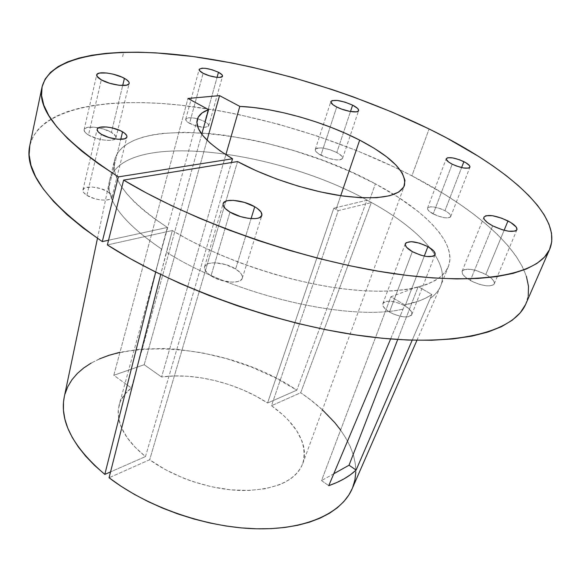 <?xml version="1.0" encoding="UTF-8"?>
<svg xmlns="http://www.w3.org/2000/svg" width="581" height="581" viewBox="0 0 581 581"><rect width="100%" height="100%" fill="white"/><g stroke="black" fill="none" stroke-linecap="round" stroke-linejoin="round"><path stroke-width="0.44" stroke-dasharray="2.9 2.18" d="M211.012 275.837C221.702 282.947 241.1 284.334 242.277 278.219C242.931 275.329 240.708 272.249 235.617 268.981L251.094 218.616L235.617 268.981L240.229 272.663L241.631 274.537L242.342 277.994L241.609 279.446L238.079 281.502L232.262 282.17L221.259 280.369L214.099 277.565L208.412 273.971L205.078 270.158L204.585 266.723L206.952 264.181L209.102 263.367L214.905 262.794L225.617 264.595L235.617 268.981C224.963 262.038 205.834 260.593 204.563 266.788C203.931 269.577 206.081 272.591 211.012 275.837L229.989 212.094L211.012 275.837M470.349 280.5C482.441 286.251 490.4 287.377 494.242 283.877C494.896 281.197 492.085 278.059 485.825 274.464L504.112 230.279L485.825 274.464L490.684 277.674L493.683 280.87L494.344 283.579L493.741 284.61L490.763 285.83L485.825 285.772L479.688 284.421L473.304 282.003L465.468 277.224L462.57 274.007L462.069 271.349L464.008 269.635L470.704 269.33L476.703 270.659L485.825 274.464C473.835 268.8 465.933 267.718 462.113 271.225C461.459 273.818 464.204 276.912 470.349 280.5L492.666 225.849L470.349 280.5M320.908 155.243C331.845 160.087 339.057 161.133 342.558 158.381C342.892 156.739 340.974 154.786 336.813 152.52L350.488 111.508L336.813 152.52L341.686 156.013L342.412 157.081L342.311 158.824L340.161 159.819L336.268 159.913L328.526 158.337L318.882 154.052L316.064 151.699L315.236 149.702L316.485 148.351L317.843 147.981L321.736 147.93L329.34 149.499L336.813 152.52C325.963 147.727 318.787 146.71 315.287 149.462C314.953 151.06 316.827 152.985 320.908 155.243L330.161 126.999L320.908 155.243M336.719 106.991L330.161 126.999L336.719 106.991M88.501 135.003C97.281 140.522 115.525 142.301 115.931 137.784C116.215 136.143 114.711 134.342 111.407 132.359L122.693 85.516L111.407 132.359L115.692 136.194L115.67 138.38L113.266 139.861L108.814 140.406L102.99 139.919L96.686 138.467L88.501 135.003L85.131 132.366L84.078 129.955L84.47 128.946L87.005 127.522L94.253 127.174L103.382 128.989L111.407 132.359C102.67 126.956 84.623 125.118 84.114 129.686C83.838 131.277 85.298 133.049 88.501 135.003L101.305 79.844L88.501 135.003M86.896 195.332C94.863 200.663 111.458 201.847 111.98 197.22C112.3 195.506 110.935 193.684 107.884 191.737L120.739 139.353L107.884 191.737L111.784 195.543L111.748 197.794L109.533 199.414L105.459 200.147L100.128 199.857L94.369 198.6L86.896 195.332L83.831 192.747L82.865 190.292L84.136 188.353L85.552 187.67L92.19 187.024L100.549 188.556L107.884 191.737C99.954 186.508 83.519 185.274 82.916 189.951C82.611 191.614 83.94 193.415 86.896 195.332L101.377 134.291L86.896 195.332M389.444 312.055C400.534 317.516 407.985 318.344 411.813 314.532C412.459 311.968 410.215 309.107 405.08 305.955L424.268 256.09L405.08 305.955L409.22 308.954L411.58 311.975L411.798 314.568L411.065 315.57L408.044 316.798L403.359 316.827L394.826 314.655L389.444 312.055L385.297 308.998L383.017 305.955L382.937 303.405L383.729 302.432L386.808 301.278L391.449 301.292L399.793 303.427L405.08 305.955C394.071 300.566 386.655 299.774 382.85 303.602C382.204 306.093 384.404 308.91 389.444 312.055L412.343 251.646L389.444 312.055M433.186 213.953C442.112 218.02 447.951 218.899 450.703 216.59C451.067 214.948 449.157 212.973 444.959 210.671L461.604 167.575L444.959 210.671L448.365 212.828L450.384 214.912L450.696 216.611L450.188 217.236L447.907 217.897L444.269 217.701L437.522 215.892L429.78 211.767L427.812 209.676L427.58 207.998L430.448 206.778L434.065 206.996L440.696 208.775L444.959 210.671C436.099 206.647 430.289 205.79 427.536 208.1C427.173 209.705 429.054 211.658 433.186 213.953L452.192 164.169L433.186 213.953M189.544 123.354C199.029 127.522 205.405 128.336 208.688 125.786C208.913 124.574 207.62 123.179 204.81 121.596L217.069 77.338L204.81 121.596L208.325 124.37L208.637 125.932L207.206 126.97L204.243 127.333L195.666 125.874L188.012 122.402L186.058 120.55L185.826 119.003L188.658 117.732L194.337 118.059L198.782 119.127L204.81 121.596C195.39 117.464 189.036 116.672 185.746 119.214C185.521 120.398 186.791 121.778 189.544 123.354L203.125 73.264L189.544 123.354M351.948 489.224C365.543 458.939 341.715 420.281 300.697 392.749L371.295 202.616L369.196 201.287C418.538 227.861 451.263 262.438 440.325 286.724C438.357 291.103 434.98 295.017 430.209 298.474L412.19 340.197L430.209 298.474C435.358 294.741 438.88 290.478 440.768 285.685C450.34 261.428 417.812 227.483 369.196 201.287L375.362 183.843C424.479 209.799 457.617 243.069 448.387 266.476C441.11 285.431 403.287 295.758 346.16 289.185C289.135 282.627 218.703 258.777 172.339 230.512L160.69 274.515L166.377 252.103C232.814 294.828 349.878 322.056 403.221 309.085C349.878 322.056 232.814 294.828 166.377 252.103L172.339 230.512L107.376 244.921L172.339 230.512L186.966 238.878L202.849 246.961L219.778 254.652L237.542 261.842L255.887 268.415L274.581 274.29L293.34 279.381L311.917 283.615L330.052 286.949L347.503 289.345L364.055 290.783L379.502 291.277L393.671 290.841L406.417 289.498L417.63 287.297L427.224 284.291L435.147 280.543L441.371 276.128L445.888 271.109L448.721 265.575L449.905 259.591L449.498 253.229L447.559 246.576L444.16 239.699L439.396 232.661L433.346 225.53L426.113 218.362L417.775 211.215L398.196 197.191L375.362 183.843L369.196 201.287C276.999 149.259 123.346 129.846 109.686 180.023C105.176 199.334 122.446 222.327 161.489 248.995L167.393 227.447L154.728 218.892L143.66 210.329L134.284 201.868L126.665 193.611L120.833 185.651L116.788 178.062L114.522 170.923L113.978 164.292L115.103 158.214L117.82 152.738L122.032 147.879L127.66 143.674L134.581 140.123L142.708 137.232L151.91 135.017L162.092 133.456L184.94 132.279L210.409 133.601L223.874 135.141L251.769 139.905L266.011 143.071L294.64 150.857L322.876 160.407L350.016 171.482L375.362 183.843C282.221 132.359 127.878 111.581 114.602 159.949L109.686 180.023M390.606 338.992L404.819 304.923C416.323 302.563 425.314 299.07 431.799 294.444L430.209 298.474L431.799 294.444L418.182 286.644L390.89 296.76L404.819 304.923L420.201 300.537L426.483 297.69L431.799 294.444L418.182 286.644L397.709 339.507L418.182 286.644L390.89 296.76L321.54 480.596L328.752 485.665L321.54 480.596L390.89 296.76L404.819 304.923L390.606 338.992M526.422 276.44L522.181 266.301L515.928 255.96L507.823 245.523L498.026 235.065L486.682 224.673L473.958 214.404L459.978 204.338L444.893 194.519L411.9 175.818L429.105 128.967L411.9 175.818L400.12 169.87C330.495 135.998 246.794 111.617 173.32 104.427C100.68 97.644 38.658 109.715 29.791 145.533L33.073 136.535L38.593 128.829L46.219 122.133L55.769 116.44L67.047 111.755L79.88 108.051L94.078 105.321L109.475 103.527L125.91 102.641L143.231 102.626L161.293 103.462L179.972 105.096L218.681 110.666L238.479 114.522L278.437 124.225L318.235 136.375L357.09 150.726L394.23 167.023L411.9 175.818C486.05 213.997 541.63 265.945 525.87 303.856M322.419 409.845L310.392 399.75L300.697 392.749L271.501 405.698L338.251 210.62L336.058 209.378L340.727 195.688L336.058 209.378L333.814 208.151L267.565 403.018C237.447 383.097 193.996 372.276 161.569 376.996L225.864 154.699L161.569 376.996L174.177 375.951L187.554 376.248L201.411 377.846L215.442 380.7L229.364 384.738L242.88 389.873L255.705 396.01L267.565 403.018L296.826 390.178L275.162 377.723L251.675 367.163L227.004 358.767L201.781 352.732L176.668 349.246L164.358 348.498L140.682 349.094L119.962 352.268M145.475 456.564L231.449 162.557L145.475 456.564L135.155 447.261L127.137 437.616L121.603 427.95L118.64 418.531L118.248 409.62L120.347 401.449L124.792 394.208L131.386 388.043C125.111 392.662 121.015 398.319 119.105 405.015L118.11 411.806L118.735 419.032C121.306 431.661 130.224 444.167 145.475 456.564L110.564 471.881L145.475 456.564M201.767 134.189L131.386 388.043L113.803 375.275L144.197 364.708L161.569 376.996L144.197 364.708L207.061 140.203L144.197 364.708L113.803 375.275L187.961 98.465L113.803 375.275L131.386 388.043L201.767 134.189M271.501 405.698L283.354 415.233L288.445 420.274L296.709 430.724L302.127 441.386L303.674 446.687L304.408 451.902L304.291 456.978L303.326 461.88L301.488 466.55L298.787 470.937L295.221 474.989L290.812 478.664L285.591 481.91L279.584 484.699L265.452 488.715L248.929 490.473L230.693 489.834L211.535 486.776L192.311 481.409L182.957 477.931L165.294 469.593L149.666 459.745L109.068 477.756L149.666 459.745C174.532 477.851 211.607 490.11 242.851 490.531C275.51 489.877 295.482 480.908 302.752 463.623C307.923 443.935 297.508 424.624 271.501 405.698L300.697 392.749L371.295 202.616L338.251 210.62L271.501 405.698M352.275 488.476L352.645 487.582M355.804 472.055L355.347 463.921L353.589 455.649L350.59 447.312L346.414 438.996L340.611 430.034M99.605 358.833L91.195 363.045M64.978 394.041L64.346 396.576M237.556 161.562L149.666 459.745L237.556 161.562M525.544 304.575L528.252 295.7M64.171 397.382C77.687 332.267 217.192 335.774 296.826 390.178L366.96 200.263L333.814 208.151L366.96 200.263L296.826 390.178L267.565 403.018L333.814 208.151L338.251 210.62L371.295 202.616L369.196 201.287C276.316 148.809 120.957 129.657 109.439 181.127C105.887 200.307 123.237 222.93 161.489 248.995L155.693 272.068L167.393 227.447L108.545 240.243L167.393 227.447C127.849 201.091 110.252 178.592 114.602 159.949M333.777 473.755L321.54 480.596L333.777 473.755M123.274 53.786L122.46 57.381L123.288 53.779M242.277 278.219L261.828 215.42M494.242 283.877L516.908 229.785M342.558 158.381L358.63 110.644M115.931 137.784L129.164 83.41M111.98 197.22L126.898 136.978M411.813 314.532L435.089 254.718M450.703 216.59L469.935 167.212M208.688 125.786L222.523 76.205M416.94 340.306L440.325 286.724M448.387 266.476L440.768 285.685M197.3 119.454L119.105 405.015M302.752 463.623L404.398 185.659M109.439 181.127L97.463 238.348M185.746 119.214L199.152 69.415M427.536 208.1L446.252 158.671M382.85 303.602L405.313 243.693M82.916 189.951L97.172 129.287M84.114 129.686L96.707 74.905M315.287 149.462L330.829 101.588M462.113 271.225L483.929 217.127M204.563 266.788L223.126 203.619"/><path stroke-width="0.87" d="M254.739 206.756C260.019 209.923 262.387 212.813 261.828 215.42C260.854 220.947 241.1 218.972 229.989 212.094L240.563 216.611L248.232 218.311L254.986 218.638L257.681 218.26L259.772 217.541L261.886 215.217L261.043 212.043L257.419 208.499L254.739 206.756L244.434 202.399L233.497 200.358L227.621 200.67L225.472 201.331L223.148 203.553L223.082 205.042L225.188 208.485L229.989 212.094C224.869 208.957 222.588 206.132 223.126 203.619C224.208 198.019 243.679 200.046 254.739 206.756L251.094 218.616L254.739 206.756M507.983 220.933C514.461 224.426 517.439 227.374 516.908 229.785C513.205 232.828 505.121 231.521 492.666 225.849L502.26 229.756L508.52 231.202L515.26 231.085L516.996 229.517L516.197 227.033L510.692 222.458L501.824 218.224L492.499 215.711L485.767 215.747L483.893 217.229L483.886 218.347L484.518 219.669L487.59 222.697L492.666 225.849C486.297 222.363 483.392 219.451 483.929 217.12C487.619 214.077 495.629 215.34 507.983 220.933L504.112 230.279L507.983 220.933M352.616 105.146C356.894 107.347 358.898 109.177 358.63 110.644C358.172 113.462 344.969 111.291 336.719 106.991L341.751 109.148L349.915 111.407L356.276 111.842L358.404 111.029L358.688 110.325L357.664 108.473L352.616 105.146L344.976 102.14L337.256 100.448L331.998 100.622L330.785 101.791L332.935 104.703L336.719 106.991C332.514 104.805 330.553 102.997 330.829 101.573C334.249 99.228 341.512 100.419 352.616 105.146L350.488 111.508L352.616 105.146M124.421 78.348C127.82 80.258 129.403 81.943 129.164 83.41C128.888 87.462 110.354 85.153 101.305 79.844L109.693 83.279L119.199 85.291L126.527 85.182L128.917 83.933L129.2 83.025L128.873 81.972L126.433 79.582L121.988 77.142L113.07 74.143L106.904 73.017L99.576 73.046L97.049 74.237L96.933 76.176L101.305 79.844C98.007 77.956 96.475 76.307 96.715 74.884C97.1 70.795 115.423 73.148 124.421 78.348L122.693 85.516L124.421 78.348M122.584 131.829C125.736 133.71 127.174 135.417 126.905 136.956C126.513 141.125 109.62 139.425 101.377 134.291L109.061 137.537L117.769 139.244L124.487 138.852L126.687 137.465L126.956 136.506L126.658 135.424L124.428 133.042L120.354 130.674L112.177 127.9L106.519 126.97L99.787 127.297L97.477 128.633L97.136 129.57L98.182 131.829L101.377 134.291C98.312 132.439 96.918 130.761 97.18 129.265C97.666 125.053 114.384 126.796 122.584 131.829L120.739 139.353L122.584 131.829M427.899 246.649C433.237 249.707 435.634 252.394 435.089 254.71C431.385 258.051 423.803 257.034 412.343 251.646L420.884 255.226L426.636 256.504L433.135 256.279L435.075 254.747L435.198 253.643L433.738 250.985L427.899 246.649L419.54 243.17L411.399 241.667L406.148 242.662L405.189 244.594L406.526 247.237L412.343 251.646C407.107 248.595 404.761 245.945 405.313 243.693C408.995 240.345 416.526 241.333 427.899 246.649L424.268 256.09L427.899 246.649M463.892 161.649C468.213 163.878 470.225 165.738 469.935 167.205C467.269 169.187 461.358 168.178 452.192 164.169L456.644 166.086L463.515 167.967L468.518 168.127L469.927 167.226L469.535 165.672L465.795 162.673L459.513 159.768L452.766 157.916L447.769 157.72L446.288 158.584L446.215 159.274L448.663 162.07L452.192 164.169C447.929 161.939 445.954 160.102 446.252 158.671C448.917 156.688 454.792 157.676 463.892 161.649L461.604 167.575L463.892 161.649M218.471 72.276C221.361 73.809 222.712 75.116 222.523 76.191C222.262 78.791 209.879 76.946 203.125 73.264L209.385 75.762L216.147 77.244L219.756 77.396L222.479 76.322L222.116 74.905L218.471 72.276L212.305 69.822L205.659 68.355L202.05 68.18L199.232 69.212L199.515 70.613L203.125 73.264C200.292 71.746 198.971 70.461 199.16 69.4C202.391 67.243 208.833 68.202 218.471 72.276L217.069 77.338L218.471 72.276M352.275 488.476L348.963 494.816L343.858 501.57L337.336 507.765L329.42 513.306L320.16 518.121L309.615 522.13L297.879 525.253L285.053 527.432L271.276 528.63L256.708 528.797L241.507 527.911L225.864 525.979L209.981 523.009L194.061 519.029L178.316 514.098L162.949 508.266L148.155 501.614L134.138 494.249L121.059 486.253L109.068 477.756L160.69 274.515L109.068 477.756C146.819 506.755 205.282 527.257 255.052 528.746C304.894 530.213 341.229 513.546 351.948 489.224L416.94 340.306M328.752 485.665L390.606 338.992L328.752 485.665L336.886 482.477L344.177 478.788L350.59 474.633L356.109 470.065C349.304 476.485 340.183 481.685 328.752 485.665M412.19 340.197L356.109 470.065L349.036 465.221L397.709 339.507L349.036 465.221L333.777 473.755L349.036 465.221L356.109 470.065L412.19 340.197M29.791 145.526L29.108 154.858L30.989 165.389L35.637 176.747L43.147 188.825L53.59 201.505L66.975 214.643L83.243 228.072L102.292 241.609L118.357 176.893C62.08 140.29 36.639 110.354 42.035 87.077L29.791 145.533C23.872 171.584 48.041 203.604 102.292 241.609L118.357 176.893L232.56 158.758L231.449 162.557L232.56 158.758C206.625 143.129 194.875 130.035 197.3 119.454C198.571 115.147 202.333 111.864 208.579 109.62L187.961 98.465L219.545 95.633L207.061 140.203L219.545 95.633L239.837 106.396C274.987 107.819 324.292 121.799 359.675 140.123L345.826 133.492L330.988 127.319L315.498 121.741L299.673 116.875L283.855 112.823L268.386 109.671L253.599 107.507L239.837 106.396L225.864 154.699L239.837 106.396L219.545 95.633L187.961 98.465L208.579 109.62L202.173 112.881L198.223 117.195L196.93 122.489L198.441 128.655L202.834 135.562L210.075 143.02L220.061 150.835L232.56 158.758L118.357 176.893L98.581 163.871L81.652 151.053L67.686 138.627L56.727 126.731L48.775 115.503L43.757 105.059L41.578 95.466L42.093 86.794L45.144 79.081L50.547 72.349L58.107 66.612L67.636 61.862L78.936 58.085L91.82 55.26L106.105 53.358L121.625 52.341L138.213 52.188L155.708 52.856L192.87 56.502L232.088 62.995L252.176 67.229L292.773 77.484L333.283 89.924L353.27 96.889L392.204 112.148L429.105 128.967C505.259 166.144 563.715 215.159 549.749 249.104C539.589 273.76 483.436 286.462 393.947 273.68C304.684 260.978 193.117 222.095 123.622 180.095L107.376 244.921C174.423 288.307 282.656 326.471 370.235 336.922C458.031 347.453 514.417 331.395 525.87 303.856L549.735 249.133M359.675 140.123L340.727 195.688L359.675 140.123C391.863 157.023 406.78 172.165 404.427 185.557C399.365 196.618 379.102 200.133 343.654 196.102C309.535 191.49 267.137 177.677 237.556 161.562L256.148 170.705L276.832 179.079L298.641 186.269L320.523 191.919L341.446 195.79L360.445 197.729L376.699 197.693L389.59 195.753L398.704 192.071L403.839 186.879L404.979 180.451L402.263 173.073L395.981 165.062L386.496 156.717L374.237 148.315L359.675 140.123M42.035 87.077C50.467 54.171 116.251 46.32 192.543 56.459C269.729 67.004 357.38 93.977 429.105 128.967L446.52 137.871L478.708 156.485L493.218 166.101L506.494 175.847L518.383 185.666L528.739 195.492L537.396 205.246L544.186 214.847L548.958 224.208L551.529 233.213L551.747 241.769L549.459 249.75L544.542 257.027L536.88 263.476L526.408 268.974L513.088 273.382L496.937 276.578L478.025 278.459L456.506 278.924L432.576 277.907L406.511 275.358L378.659 271.269L349.421 265.662L319.252 258.596L288.648 250.164L258.117 240.498L228.173 229.764L199.319 218.151L172.005 205.856L146.659 193.103L123.622 180.095L237.556 161.562L123.622 180.095L107.376 244.921L129.621 258.291L154.132 271.291L180.582 283.702L208.564 295.301L237.651 305.882L267.354 315.272L297.174 323.312L326.638 329.877L355.245 334.881L382.574 338.28L408.218 340.059L431.843 340.248L453.173 338.905L471.997 336.108L488.178 331.969L501.621 326.616L512.311 320.167L520.264 312.774L525.544 304.575M208.579 109.62L201.767 134.189L208.579 109.62M352.645 487.582L354.918 479.971L355.804 472.055M340.611 430.034L334.801 422.648L322.419 409.845M97.463 238.348L64.171 397.382C59.611 421.574 73.162 447.247 104.812 474.401L110.564 471.881L104.812 474.401L155.693 272.068L104.812 474.401L94.55 465.388L85.654 456.143L78.195 446.782L72.233 437.42L67.788 428.161L64.869 419.104L63.445 410.346L63.503 401.972L64.346 396.576M119.962 352.268L108.85 355.325L99.605 358.833M91.195 363.045L83.715 367.962L77.266 373.547L71.935 379.785L67.817 386.626L64.978 394.041M528.252 295.7L528.492 286.28L526.422 276.44M102.292 241.609L108.545 240.243L102.292 241.609"/></g></svg>
